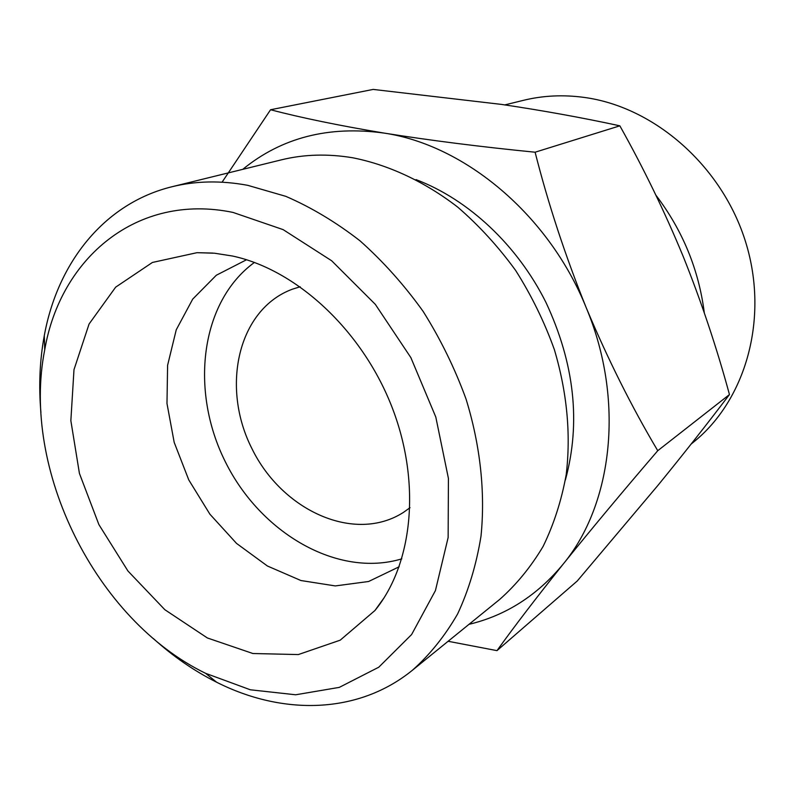 <?xml version="1.0" encoding="UTF-8"?>
<svg xmlns="http://www.w3.org/2000/svg" width="795" height="795" viewBox="0 0 795 795"><rect width="100%" height="100%" fill="white"/><g stroke="black" fill="none" stroke-linecap="round" stroke-linejoin="round"><path stroke-width="1.19" d="M222.083 182.184L270.568 109.74C301.176 117.779 339.018 125.56 384.084 133.083C328.752 125.481 281.639 137.565 242.753 169.345M468.98 624.343C505.898 615.509 537.281 595.445 563.138 564.152C536.059 598.069 514.007 626.897 496.984 650.638L448.112 641.277M384.084 133.083C430.224 140.437 480.558 146.807 535.105 152.213C548.242 203.967 565.285 255.801 586.223 307.715C548.977 215.038 464.896 144.998 384.084 133.083M496.984 650.638L577.259 580.996L658.071 485.208C683.412 454.164 707.212 423.944 729.462 394.559C716.683 347.475 701.25 301.414 683.163 256.378C664.65 211.599 643.543 168.083 619.852 125.829C582.198 117.67 542.737 110.525 501.446 104.403L373.193 89.418L270.568 109.74M300.162 286.766L292.481 289.151C237.973 309.195 220.603 386.956 251.886 448.539C282.116 510.658 354.59 543.75 403.472 512.378L410.011 507.697M254.42 262.439C200.161 302.001 189.747 390.842 225.323 461.756C260.382 532.918 337.507 578.233 401.803 558.855M246.53 259.756L216.32 275.239L192.708 299.119L176.252 329.786L167.606 365.273L166.98 403.502L174.194 442.388L188.773 479.922L209.9 514.196L236.552 543.422L267.408 566L300.917 580.529L335.301 585.925L368.592 581.503L399.179 566.765M232.379 256L214.491 253.217L197.011 252.681L152.402 262.459L115.653 287.164L89.07 324.022L73.985 369.695L70.854 420.674L79.43 473.432L98.898 524.611L127.955 571.019L164.843 609.705L207.376 637.968L252.899 653.52L298.334 654.563L340.21 640.174L374.922 610.52C413.241 563.764 421.479 481.204 391.22 405.162C361.01 329.14 295.8 269.475 232.379 256M232.985 212.414C136.939 192.549 60.43 258.137 44.729 349.79C20.938 469.438 95.827 620.06 205.587 673.315L250.355 689.792L295.67 694.78L339.296 687.377L378.788 667.194L411.621 634.529L435.422 590.596L448.142 537.529L448.42 478.401L435.799 417.037L410.876 357.641L375.32 304.356L331.694 260.79L283.129 229.626L232.985 212.414M153.296 638.494C173.012 656.342 194.129 670.92 216.657 682.239C282.603 715.56 358.197 714.397 412.486 670.185C429.946 654.623 444.991 635.871 457.622 613.939C468.623 590.367 476.414 564.46 480.995 536.228C485.407 492.661 480.399 445.597 466.039 399.05C454.839 368.333 440.539 339.107 423.129 311.382C404.198 284.968 383.17 261.456 360.055 240.865C336.106 222.252 311.362 207.406 285.822 196.345L247.672 185.314C221.01 180.395 195.818 180.872 172.098 186.716C104.085 203.321 57.538 262.887 44.301 335.579C39.73 360.373 38.607 386.012 40.923 412.496M412.486 670.185L499.787 599.351C516.482 584.524 530.931 566.875 543.124 546.384C553.807 524.462 561.509 500.522 566.219 474.565C570.999 434 567.044 392.342 554.354 349.581C544.376 321.796 531.467 295.422 515.647 270.459C498.376 246.698 479.077 225.591 457.751 207.147C424.759 181.697 388.815 164.972 352.95 157.817C327.838 153.604 303.948 154.29 281.271 159.875L172.098 186.716M565.384 479.981C581.006 422.721 574.517 363.504 545.917 302.348C517.227 244.92 468.315 199.436 416.033 179.61M563.138 564.152C612.905 504.04 624.91 399.915 586.223 307.715C607.837 359.201 631.677 406.861 657.753 450.705C622.545 491.708 591.003 529.53 563.138 564.152M704.31 312.862C698.795 269.624 682.647 230.371 655.865 195.113M691.153 444.057L693.369 442.249C745.7 400.283 769.312 318.606 745.75 242.376C722.337 166.145 654.424 106.858 584.206 97.417C563.198 94.565 542.915 95.549 523.368 100.349L504.825 104.9M619.852 125.829L535.105 152.213M729.462 394.559L657.753 450.705M212.802 253.068L197.011 252.681M384.154 597.691L374.922 610.52M205.587 673.315L216.657 682.239M44.729 349.79L44.301 335.579"/></g></svg>
